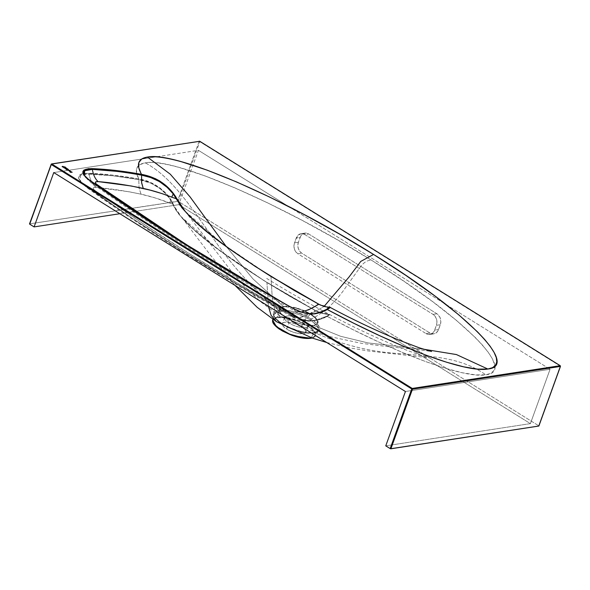 <?xml version="1.0" encoding="UTF-8"?>
<svg xmlns="http://www.w3.org/2000/svg" width="590" height="590" viewBox="0 0 590 590"><rect width="100%" height="100%" fill="white"/><g stroke="black" fill="none" stroke-linecap="round" stroke-linejoin="round"><path stroke-width="0.44" stroke-dasharray="2.95 2.21" d="M65.055 168.334L66.677 168.902M65.306 168.482L66.397 168.865L65.32 168.452M68.3 169.448A6.925 2.36 19.9 0 0 68.433 169.514L67.857 169.197M65.143 167.398L65.121 167.442A1.431 0.487 19.9 0 0 64.974 167.346L64.974 167.346A1.431 0.487 19.9 0 0 64.435 167.073L64.974 167.346A1.431 0.487 -160.1 0 1 65.121 167.442L65.143 167.398M62.157 166.535L63.786 167.103L62.149 166.528M63.322 166.771L62.429 166.653L63.322 166.771M69.045 170.849L70.689 171.395M70.225 171.071L69.325 170.953L70.225 171.071M70.756 171.86L71.847 172.243L70.77 171.83M309.212 338.38L310.598 338.225C315.163 338.041 319.47 333.542 307.464 325.923C295.096 318.364 280.899 316.705 277.661 317.722A0.546 0.435 81.3 0 1 277.418 317.051L285.715 317.28L300.081 321.439L313.135 329.412L315.68 335.666L311.83 337.93A22.907 7.803 19.9 0 0 315.68 335.666A22.907 7.803 19.9 0 0 303.208 322.855A22.907 7.803 19.9 0 0 277.418 317.051L278.797 311.395L285.538 311.387L298.297 314.359L306.689 317.892L313.489 322.133L317.634 326.41L318.497 328.342L318.298 330.599L316.026 332.443L313.615 333.07L311.299 337.745L313.615 333.07L306.881 333.07L298.547 331.403L289.867 328.306L279.004 322.133L274.822 317.951L273.878 314.514L274.726 313.047L278.797 311.395L277.418 317.051A22.907 7.803 19.9 0 0 272.646 320.09L277.418 317.051A0.546 0.435 -98.7 0 0 277.661 317.722L274.498 318.755L273.318 319.898L272.941 321.344L273.893 323.984M303.82 320.658L310.421 314.3L315.171 317.966L317.383 321.366L316.697 323.969L313.238 325.378L307.53 325.378L300.406 323.976L292.979 321.373L286.408 317.988L288.901 322.951A12.508 4.263 19.9 0 0 306.343 327.376A12.508 4.263 19.9 0 0 303.82 320.658A12.508 4.263 -160.1 0 1 308.128 326.056A12.508 4.263 -160.1 0 1 300.804 327.376A12.508 4.263 -160.1 0 1 288.901 322.951L286.674 329.117A12.508 4.263 19.9 0 0 298.57 333.542A12.508 4.263 19.9 0 0 305.893 332.229A12.508 4.263 19.9 0 0 301.586 326.823L303.82 320.658L301.586 326.823A12.508 4.263 19.9 0 0 289.69 322.398A12.508 4.263 19.9 0 0 282.367 323.711A12.508 4.263 19.9 0 0 286.674 329.117L288.901 322.951A12.508 4.263 -160.1 0 1 284.601 317.545A12.508 4.263 -160.1 0 1 291.925 316.233A12.508 4.263 -160.1 0 1 303.82 320.658A12.508 4.263 19.9 0 0 289.602 315.975A12.508 4.263 19.9 0 0 285.125 319.692A12.508 4.263 19.9 0 0 288.901 322.951L286.408 317.988L281.651 314.322L279.439 310.923L280.125 308.319L283.584 306.911L289.292 306.911L296.416 308.312L303.843 310.915L310.421 314.3L303.82 320.658M330.304 307.479L318.755 304.329L270.98 276.526L272.351 299.536L274.748 309.529L280.014 316.203L286.128 317.826A1.092 0.538 -58.1 0 1 286.298 317.87A1.092 0.538 -58.1 0 1 286.408 317.988L281.651 314.322L279.439 310.923L280.125 308.319L283.584 306.911L289.292 306.911L296.416 308.312L303.843 310.915L310.421 314.3A1.092 0.538 -58.1 0 1 310.849 314.02L324.146 306.38L310.849 314.02L314.743 316.86L317.25 319.625L318.032 321.299L318.054 322.782L317.324 323.984A1.092 1.01 -133.9 0 0 316.697 323.969L314.337 325.149M198.41 150.332L288.451 206.389L198.41 150.332L178.741 204.671L198.41 150.332L155.996 156.852L198.41 150.332M288.458 206.389L550.072 369.274L405.426 391.509L550.072 369.274L530.403 423.613L550.072 369.274L288.458 206.389M53.764 172.568L155.989 156.852L53.764 172.568M138.82 178.984L112.594 175.105L84.731 173.312L81.708 173.895L79.628 174.979L78.566 176.513L78.588 178.438L81.811 183.048L132.234 218.33L182.273 250.824L234.916 282.971L282.994 310.746L296.387 317.663L308.142 320.739L312.353 320.931L316.469 320.267L321.572 318.866L327.236 316.395L353.565 329.935L379.053 342.141L403.14 352.724L425.294 361.464L445.044 368.167L461.933 372.681L475.606 374.908L485.762 374.805L490.423 373.448L493.395 371.081L494.671 367.74L494.214 363.447L492.031 358.233L488.144 352.164L482.613 345.29L475.466 337.679L456.616 320.547L432.367 301.438L403.619 281.069L371.486 260.227L337.2 239.717L302.087 220.321L267.491 202.798L234.731 187.804L205.091 175.931L179.685 167.619C172.037 165.488 165.311 164.02 159.514 163.209C153.71 162.405 148.975 162.28 145.317 162.847L139.823 164.662L136.88 167.988L136.541 172.789L138.82 178.984L150.959 182.583L160.097 188.011L168.209 196.05L173.416 204.494C174.168 206.913 175.85 209.863 178.468 213.337L182.384 218.079L192.001 227.821L209.413 242.674L236.597 262.705L266.953 282.588L268.362 306.173L266.953 282.588L266.496 282.182L290.228 296.445L315.237 310.473L305.996 315.761L297.721 317.877L242.564 286.224L190.688 254.526L141.364 222.533L94.835 190.393L93.463 189.11L93.191 188.062L94.061 187.45L95.919 187.384L129.122 191.772L141.062 194.191L155.192 197.945L172.914 204.214L174.854 208.491L177.878 212.997L181.75 217.695L191.337 227.393L208.757 242.21L228.861 257.233L266.496 282.182L315.237 310.473L321.484 313.12L328.851 314.529L326.395 316.306L320.783 318.755L313.917 320.532C308.644 321.609 303.496 320.746 298.481 317.944C305.531 316.203 311.122 313.71 315.237 310.473C323.829 315.606 333.298 313.246 326.395 316.306L315.68 320.156L309.138 320.746L303.031 319.743L296.46 317.671L290.332 314.809L227.607 278.546L182.671 250.993L132.676 218.521L85.336 185.747L80.343 181.034L79.414 179.316L79.259 177.052L81.155 174.987L85.203 173.954L112.845 175.783L138.952 179.677L150.775 183.158L159.706 188.358L165.34 193.424L170.532 199.877L172.914 204.214L169.537 202.953L170.798 200.29L169.537 202.953C159.89 199.184 150.398 196.264 141.062 194.191L139.115 188.225L138.753 179.64L139.115 188.225L141.062 194.191C124.955 190.813 109.91 188.542 95.919 187.384C92.556 184.338 90.218 179.847 88.898 173.91C90.218 179.847 92.556 184.338 95.919 187.384C92.667 187.296 92.306 188.299 94.835 190.393L87.895 188.358L85.336 185.747L87.895 188.358L94.835 190.393C155.303 233.529 222.629 275.899 296.814 317.516L292.456 317.11L290.332 314.809L292.456 317.11L298.481 317.944C303.496 320.746 308.644 321.609 313.917 320.532C307.25 321.373 299.388 319.463 290.332 314.809L290 314.677C299.447 319.537 307.656 321.528 314.64 320.658L313.917 320.532L314.64 320.658C319.677 319.692 323.873 318.268 327.236 316.395L329.81 314.603L323.704 313.88L317.265 311.608L290.619 296.807L266.953 282.588L218.241 249.489L181.233 216.766L172.914 204.214C183.792 227.423 225.705 256.156 266.496 282.182L315.562 310.753L329.817 314.61L327.236 316.395L326.395 316.306L327.236 316.395C398.597 354.553 464.308 378.765 485.762 374.805C517.99 371.663 463.216 316.742 371.486 260.227C367.371 260.057 363.536 262.498 359.966 267.55L346.219 286.622C335.961 301.837 324.286 312.648 311.188 319.043L303.142 314.92L294.078 311.8L285.398 310.104L278.384 310.111C252.572 288.753 229.953 263.494 210.519 234.311C190.371 206.53 171.956 177.376 145.317 162.847C136.238 164.33 134.07 169.706 138.82 178.984L138.621 178.94C120.611 175.702 103.914 173.807 88.537 173.268C76.575 173.549 75.343 177.634 84.857 185.526C146.372 229.547 214.753 272.602 290 314.677L290.332 314.809C215.136 272.75 146.799 229.724 85.336 185.747L80.683 181.491L80.122 175.695L88.898 173.91L88.537 173.268L88.898 173.91C104.209 174.485 120.825 176.395 138.753 179.64L138.621 178.94L138.952 179.677C151.438 180.997 165.51 191.013 170.805 200.283L171.329 200.416C166.078 190.799 151.645 180.311 138.82 178.984M281.909 323.541L276.061 319.072L273.34 314.979L273.303 313.246L274.158 311.83L278.384 310.111C252.572 288.753 229.953 263.494 210.519 234.311C190.371 206.53 171.956 177.376 145.317 162.847C172.877 156.793 281.29 203.476 371.486 260.227C367.371 260.057 363.536 262.498 359.966 267.55L346.219 286.622C335.961 301.837 324.286 312.648 311.188 319.043L317.014 323.563L319.699 327.752L319.728 329.515L318.866 330.953L314.632 332.679C343.572 345.408 372.799 352.429 402.321 353.727C431.474 356.64 460.34 356.921 485.762 374.805C460.34 356.921 431.474 356.64 402.321 353.727C372.799 352.429 343.572 345.408 314.632 332.679C322.472 330.643 321.321 326.093 311.188 319.043L310.355 319.957L317.191 325.776L318.298 330.599L313.615 333.07C306.269 334.405 291.246 330.135 282.138 324.294L281.909 323.541L289.933 327.716L301.21 331.521L307.626 332.679L314.632 332.679C306.992 334.065 291.364 329.618 281.909 323.541L282.138 324.294L281.909 323.541L282.138 324.294L275.641 319.035L273.878 314.514L278.797 311.395C286.128 310.119 301.225 314.168 310.355 319.957L311.188 319.043C301.711 313.017 286.01 308.776 278.384 310.111L278.797 311.395L278.384 310.111C270.552 312.132 271.725 316.609 281.909 323.541L276.562 321.749L281.909 323.541M560.249 365.712L199.811 141.696L560.286 366.125L538.7 425.751L178.224 201.33L199.811 141.696L178.224 201.33L29.611 223.861L51.197 164.234L199.088 141.497L177.502 201.131L199.088 141.497L199.84 141.379M298.378 242.254L297.839 245.3L298.297 248.449L299.676 251.222L301.778 253.206L429.948 333.003L433.724 333.866L436.106 332.908L437.942 330.865L440.31 324.721L440.848 321.675L439.808 317.059L436.91 313.769L308.74 233.972L306.24 233.087L302.582 234.068L300.745 236.111L298.378 242.254L294.491 242.851L293.945 245.897L294.403 249.046L295.782 251.827L297.884 253.803L426.054 333.601L428.554 334.486L432.212 333.505L434.048 331.462L436.416 325.319L436.954 322.273L436.504 319.124L435.118 316.343L433.016 314.367L304.846 234.569L301.07 233.706L297.685 235.565L294.491 242.851L296.232 238.043L300.118 237.446L298.378 242.254A8.157 6.505 -98.7 0 0 301.778 253.206L429.948 333.003A8.157 6.505 -98.7 0 0 433.798 333.852A8.157 6.505 -98.7 0 0 438.562 329.53L440.31 324.721A8.157 6.505 -98.7 0 0 436.91 313.769L308.74 233.972A8.157 6.505 -98.7 0 0 304.89 233.116A8.157 6.505 -98.7 0 0 300.118 237.446L296.232 238.043A8.157 6.505 81.3 0 1 300.996 233.714A8.157 6.505 81.3 0 1 304.846 234.569L308.74 233.972L304.846 234.569L433.016 314.367L436.91 313.769L433.016 314.367A8.157 6.505 81.3 0 1 436.416 325.319L440.31 324.721L436.416 325.319L434.675 330.127L438.562 329.53L434.675 330.127A8.157 6.505 81.3 0 1 429.904 334.449A8.157 6.505 81.3 0 1 426.054 333.601L429.948 333.003L426.054 333.601L297.884 253.803L301.778 253.206L297.884 253.803A8.157 6.505 81.3 0 1 294.491 242.851L298.378 242.254M318.43 304.086L294.263 290.546L270.98 276.526A1.357 0.679 121.9 0 0 270.795 276.231A1.357 0.679 -58.1 0 1 270.98 276.526L222.452 243.714L185.083 211.235M88.559 179.677L84.341 175.333L88.559 179.677M312.936 314.064L314.146 313.718C308.386 314.47 301.556 312.818 293.658 308.769C218.588 266.805 150.398 223.876 89.075 179.965M314.971 313.814L312.516 314.16L314.241 313.688M187.325 213.691L191.175 217.621C196.492 222.924 204.052 229.429 213.838 237.143L240.801 256.82L270.98 276.526L272.351 299.536L274.748 309.529L280.014 316.203L286.128 317.826L281.238 314.05L278.952 310.546L278.93 309.072L279.653 307.862L283.222 306.417L252.955 278.878L226.044 246.244L252.955 278.878L283.222 306.417L279.653 307.862L278.952 310.546L281.238 314.05L289.343 319.64L296.696 322.782L304.337 324.891L313.762 325.429L340.585 336.278L368.072 342.938L423.495 349.199L368.072 342.938L340.585 336.278L313.762 325.429A1.092 0.87 -98.7 0 0 313.238 325.378L307.53 325.378L300.406 323.976L292.979 321.373L286.408 317.988A1.092 0.538 121.9 0 0 286.298 317.87A1.092 0.538 121.9 0 0 286.128 317.826L292.979 321.373L300.406 323.976L307.884 325.437A1.092 0.597 -83.8 0 0 307.7 325.356A1.092 0.597 -83.8 0 0 307.53 325.378A1.092 0.597 96.2 0 1 307.7 325.356A1.092 0.597 96.2 0 1 307.884 325.437L313.762 325.429L317.324 323.984L313.762 325.429A1.092 0.87 81.3 0 0 313.32 325.356L313.238 325.378A1.092 0.87 81.3 0 1 313.32 325.356L307.7 325.356L300.494 323.94L292.95 321.292L286.298 317.87L281.578 314.234A1.092 0.833 135.4 0 0 281.238 314.05A1.092 0.833 -44.6 0 1 281.651 314.322A1.092 0.833 135.4 0 0 281.578 314.234L280.191 312.553M330.334 307.508L323.689 306.439L318.755 304.329M296.438 307.855L289.1 306.409L283.222 306.417A1.092 0.87 81.3 0 1 283.584 306.911A1.092 0.87 -98.7 0 0 283.222 306.417L289.1 306.409A1.092 0.597 96.2 0 1 289.292 306.911A1.092 0.597 -83.8 0 0 289.1 306.409L296.438 307.855L296.416 308.312L296.438 307.855L304.086 310.539L296.438 307.855M310.849 314.02L304.086 310.539L303.843 310.915L304.086 310.539L310.849 314.02A1.092 0.538 121.9 0 0 310.421 314.3L315.171 317.966L317.383 321.366L316.697 323.969A1.092 1.01 46.1 0 1 317.324 323.984L318.032 321.299A1.092 0.996 165.7 0 0 317.383 321.366A1.092 0.996 -14.3 0 1 318.032 321.299L315.746 317.796A1.092 0.833 135.4 0 0 315.171 317.966A1.092 0.833 -44.6 0 1 315.746 317.796L310.849 314.02M301.446 311.992L299.211 311.837L283.406 302.913L299.005 311.727L295.649 311.417L293.658 308.769C258.774 289.358 222.961 268.133 186.211 245.101M95.58 184.53L91.686 183.048L95.58 184.53M312.516 314.16L300.671 312.162L312.516 314.16M314.146 313.718C310.414 314.087 307.265 313.865 304.706 313.054L293.658 308.769L295.649 311.417L300.671 312.162M315.731 320.141L313.917 320.532C307.626 321.395 299.735 319.448 290.228 314.691C215.04 272.646 146.703 229.621 85.211 185.621L80.675 181.484M173.416 204.494L173.379 204.383A1.357 1.239 161.8 0 0 172.877 204.103L173.416 204.494M170.798 200.29L172.877 204.103A1.357 1.239 -18.2 0 1 173.379 204.383L171.329 200.416L170.798 200.29M310.598 338.225L312.884 337.628L314.942 336.049L315.318 334.596L314.367 331.964L309.013 326.934L298.127 321.329L287.846 318.305L279.048 317.568L273.738 319.352L273.723 323.711M298.4 337.2L302.368 337.981M301.586 326.823L305.052 329.663L305.93 332.104L305.111 333.129L303.341 333.704L298.739 333.571L293.046 332.111L287.61 329.677L283.207 326.277L282.322 323.844L283.148 322.819L284.918 322.236L289.52 322.376L295.214 323.829L301.586 326.823M279.439 310.923A1.092 0.996 165.7 0 0 278.952 310.546A1.092 0.996 -14.3 0 1 279.439 310.923M280.125 308.319A1.092 1.01 -133.9 0 0 279.653 307.862A1.092 1.01 46.1 0 1 280.125 308.319M199.177 141.342A0.546 0.435 -98.7 0 0 199.088 141.497L51.197 164.234L29.611 223.861L178.047 201.234L538.7 425.751L560.471 366.361M560.36 366.427L560.139 365.697M385.757 445.848L530.403 423.613L178.741 204.671L119.866 213.72L178.741 204.671L530.403 423.613L385.757 445.848M71.102 172.398L70.173 172.221L71.102 172.398M69.059 170.827L70.689 171.461M69.561 170.51L68.971 170.65L69.561 170.51M67.54 169.905L68.971 170.65L67.533 169.927M67.806 170.06L68.462 169.883L67.82 170.009M66.965 169.714L68.005 169.603L66.965 169.714M65.623 168.061L65.025 168.194L65.623 168.061M63.595 167.449L65.025 168.194L63.639 167.405M63.971 167.464L64.509 167.427L63.971 167.464M67.415 169.065A3.887 1.328 19.9 0 0 68.433 169.559L67.415 169.065A6.497 2.213 19.9 0 1 66.05 168.157L67.415 169.065M65.682 167.862A12.781 4.351 19.9 0 0 66.05 168.157A12.781 4.351 19.9 0 1 65.682 167.862A9.669 3.297 19.9 0 0 65.121 167.442A9.669 3.297 -160.1 0 1 65.682 167.862L65.682 167.862M63.735 166.771A5.472 1.866 19.9 0 0 64.435 167.073A5.472 1.866 19.9 0 1 63.735 166.771L63.735 166.771M64.104 166.867L63.713 166.734A2.058 0.701 19.9 0 0 63.956 166.815M66.205 169.47L67.533 169.308L66.205 169.47M65.025 168.386L66.692 168.924M272.816 319.323L273.878 314.514C272.61 315.525 275.331 318.548 282.027 323.586C291.312 329.581 306.97 333.969 314.205 332.613C316.941 331.978 318.305 331.307 318.298 330.599L315.68 335.666L312.117 338.026M306.343 327.376L314.477 325.112M308.128 326.056L305.893 332.229M329.803 314.595L328.121 314.278C325.791 314.507 321.557 313.238 315.429 310.48L266.761 282.227C246.126 269.431 227.482 256.576 210.837 243.67C198.815 234.414 188.94 225.432 181.196 216.714L210.106 254.718L235.049 285.435M326.764 342.532L349.582 347.871L368.558 350.998L430.14 357.901C429.07 357.946 410.323 352.046 397.173 346.448C374.436 336.986 352.857 326.831 332.428 315.975C308.57 303.415 286.12 290.568 265.072 277.425M185.039 211.183L230.506 270.146C239.909 281.732 250.167 292.426 261.267 302.228L280.014 316.203L315.097 332.141L329.921 336.632L362.061 343.439L391.561 347.053L418.472 349.619L431.541 351.522M284.601 317.545L282.367 323.711M280.324 312.752L285.125 319.692M312.538 314.153C302.22 315.414 301.136 313.673 295.649 311.424C254.467 288.289 221.213 268.406 186.551 246.591C153.157 225.528 121.533 204.339 91.686 183.04C89.422 181.772 84.761 176.565 84.341 175.333M315.694 320.149L313.902 320.54C310.325 321.299 306.527 321.358 302.53 320.717C299.337 320.215 295.981 319.013 292.456 317.11L249.467 292.47L188.18 255.33C152.803 233.146 119.372 210.822 87.895 188.358C83.861 185.164 81.42 182.834 80.579 181.359M300.996 233.714L304.89 233.116M429.904 334.449L433.798 333.852"/><path stroke-width="0.89" d="M66.685 168.947L65.343 168.71L66.663 168.969L65.755 168.143L65.07 168.283L65.343 168.71L65.04 168.327L65.755 168.143L65.025 168.386L65.755 168.143L66.677 168.961M65.52 168.681L66.412 168.821L65.52 168.681M68.433 169.514L66.405 168.165A6.925 2.36 -160.1 0 0 68.447 169.47L66.405 168.165A38.003 12.95 -160.1 0 1 65.232 167.11L63.75 166.727A5.472 1.866 19.9 0 0 64.45 167.022L64.996 167.294A1.431 0.487 -160.1 0 1 65.143 167.398A9.669 3.297 -160.1 0 1 65.697 167.818A12.781 4.351 19.9 0 0 66.065 168.113L68.455 169.514A3.887 1.328 -160.1 0 1 67.43 169.013A6.497 2.213 -160.1 0 1 66.065 168.113A12.781 4.351 -160.1 0 1 65.697 167.818A9.669 3.297 -160.1 0 0 65.143 167.398A1.431 0.487 -160.1 0 0 64.996 167.294A1.431 0.487 -160.1 0 0 64.45 167.022A5.472 1.866 -160.1 0 1 63.75 166.727L63.735 166.682A2.058 0.701 -160.1 0 0 64.509 166.918L64.509 166.918A1.578 0.538 -160.1 0 0 64.959 166.977L64.494 166.963A1.578 0.538 19.9 0 0 64.944 167.029L65.217 167.154A38.003 12.95 19.9 0 0 66.39 168.216L66.405 168.165A38.003 12.95 -160.1 0 1 65.232 167.11L65.217 167.154A38.003 12.95 -160.1 0 0 66.39 168.216A6.925 2.36 19.9 0 0 68.3 169.448M62.127 166.587L62.857 166.343L63.801 167.125L62.452 166.904L63.772 167.169L62.857 166.343L62.179 166.483L62.452 166.904L62.149 166.528L62.857 166.343L62.149 166.528M62.629 166.874L63.521 167.022L62.629 166.874M63.521 167.022L62.429 166.631L63.499 167.051M70.689 171.447L69.355 171.203L70.675 171.461L69.76 170.635L69.045 170.834L69.355 171.203L69.052 170.82L69.76 170.635L69.045 170.849M69.532 171.174L70.424 171.321L69.532 171.174M70.77 171.808L72.15 172.273L70.748 171.594L70.837 172.243L69.974 171.897L70.594 172.346L71.124 172.346L70.911 171.742L72.142 172.31L70.483 171.727M311.83 337.93L311.151 338.048A0.546 0.435 81.3 0 1 310.598 338.225A0.546 0.435 -98.7 0 0 311.151 338.048A22.907 7.803 19.9 0 0 311.83 337.93M199.088 141.497L199.663 141.268L560.139 365.697L412.248 388.434L411.746 388.957L412.248 388.434L51.773 164.005L51.197 164.234L51.773 164.005L51.197 164.234L29.692 224.163L51.271 164.536L411.746 388.957L390.16 448.592L385.757 445.848L405.426 391.509L53.764 172.568L405.426 391.509L385.757 445.848L390.16 448.592L411.746 388.957L51.197 164.234A0.546 0.435 81.3 0 1 51.773 164.005L199.663 141.268L560.139 365.697L412.248 388.434L51.773 164.005L199.663 141.268L199.811 141.696M66.102 169.057L66.205 169.47L67.555 169.264L66.102 169.057L67.555 169.264L66.205 169.47L66.102 169.057M65.047 168.15L63.912 167.641L64.31 167.243L63.617 167.398L63.912 167.811L65.623 168.061L63.882 167.523L64.31 167.243L63.602 167.42L65.047 168.15M66.434 169.61L66.832 169.736L66.434 169.61M66.729 169.566L68.02 169.551L66.729 169.566M67.533 169.927L69.561 170.51L68.071 170.267L68.248 169.691L67.57 169.846L67.843 170.259L69.561 170.51L67.968 170.259L68.248 169.691L67.54 169.905M185.083 211.235L173.777 193.963C165.834 183.379 155.082 176.845 141.526 174.345L115.839 170.503L88.53 168.652L83.876 170.134L82.902 171.52L82.902 173.254L85.801 177.428L135.803 212.415L185.762 244.865L238.345 276.968L293.296 308.585L301.94 312.272L311.815 314.087L318.512 312.995L327.28 309.529L353.889 323.291L379.695 335.703L404.106 346.485L426.57 355.387L446.601 362.231L463.725 366.84L477.575 369.126L487.856 369.03L492.51 367.673L495.489 365.313L496.758 361.972L496.308 357.673L494.118 352.466L490.238 346.389L484.7 339.516L477.553 331.912L458.71 314.78L434.461 295.664L405.706 275.294L373.573 254.452L339.287 233.942L304.175 214.554L269.578 197.031L236.819 182.037L207.179 170.163L181.772 161.852C174.124 159.713 167.405 158.245 161.601 157.441C155.797 156.63 151.07 156.512 147.404 157.073L141.74 158.998L138.849 162.552L138.768 167.693L141.644 175.164C154.794 177.583 165.325 183.829 173.239 193.918L176.484 198.823C188.763 222.526 230.019 250.249 270.53 276.179L318.43 304.086C328.335 308.872 332.303 306.144 326.322 309.477L327.28 309.529L330.304 307.479C330.909 306.874 326.949 308.26 318.63 304.101L270.795 276.231A1.357 0.679 121.9 0 0 270.53 276.179A1.357 0.679 -58.1 0 1 270.795 276.231C236.472 254.666 204.096 232.047 185.039 211.183L187.325 213.691M235.049 285.435L257.174 307.316L276.562 321.749L271.112 315.348L268.362 306.173L271.112 315.348L276.562 321.749L312.56 338.173L326.764 342.532M538.869 426.017L390.543 448.754L390.16 448.592L390.89 448.791L412.476 389.164L411.746 388.957L412.476 389.164L412.248 388.434A0.546 0.435 81.3 0 1 412.476 389.164L560.36 366.427L560.249 365.712L560.36 366.427L412.476 389.164L390.89 448.791L538.781 426.054L560.36 366.427L538.847 425.869M29.692 224.163L34.095 226.907L53.764 172.568L34.095 226.907L29.692 224.163M318.755 304.329L308.622 309.787L300.996 312.088M321.159 311.83L314.241 313.688C308.187 314.345 301.284 312.648 293.525 308.6C216.766 265.677 150.214 223.61 88.913 179.773L84.341 175.333L84.724 170.724L92.372 169.382L91.988 168.622L92.372 169.382C107.513 170.001 123.93 171.926 141.615 175.164L141.489 174.338C123.775 171.115 107.269 169.212 91.988 168.622C81.103 168.836 79.96 172.523 88.559 179.677C149.934 223.632 218.182 266.606 293.296 308.585C301.623 312.862 308.843 314.603 314.971 313.814C319.913 312.833 324.013 311.409 327.28 309.529C399.386 348.284 466.211 373.05 487.856 369.03L456.402 354.553L423.495 349.199L456.402 354.553L487.856 369.03C520.078 365.889 465.303 310.967 373.573 254.452C283.377 197.702 174.972 151.025 147.404 157.073L170.274 174.19L189.987 196.802L226.044 246.244L189.987 196.802L170.274 174.19L147.404 157.073C137.957 158.622 135.995 164.381 141.526 174.345L141.644 175.164L141.526 174.345L146.143 175.392L155.34 178.637L159.757 180.997L165.856 185.452L173.777 193.963L173.239 193.918L173.777 193.963L175.776 196.824L176.985 199.095L176.484 198.823L182.406 208.034L185.039 211.183M84.599 175.724L83.655 172.155L84.584 170.827L86.413 169.898L92.372 169.382C93.235 174.81 95.152 178.888 98.11 181.602C95.152 178.888 93.235 174.81 92.372 169.382L116.046 171.299C125.913 172.383 134.439 173.667 141.615 175.164L141.644 183.003L143.245 188.409L141.563 182.273L141.615 175.164L150.664 177.538L159.403 181.543L167.184 187.377L173.239 193.918L171.727 197.171L176.484 198.823L171.727 197.171C162.154 193.417 152.663 190.496 143.245 188.409C127.145 185.024 112.1 182.76 98.11 181.602C94.85 181.514 94.489 182.517 97.026 184.611L185.739 244.231L283.406 302.913L244.754 280.442L192.878 248.744L143.554 216.751L96.207 183.955L95.366 182.76L95.676 181.912L98.11 181.602L131.312 185.99L150.266 190.164L162.398 193.719L171.727 197.171L173.224 193.926L181.823 207.709L190.563 217.26L207.083 231.848L226.28 246.561L255.05 266.319L293.879 290.251L320.046 304.912L324.5 306.549L329.22 307.383L326.322 309.477L321.144 311.837L314.898 313.548M89.075 179.965L88.559 179.677L89.075 179.965C110.898 195.976 143.274 217.688 186.211 245.101M314.971 313.814L314.241 313.688M330.334 307.508L327.28 309.529L326.322 309.477L320.864 311.933M373.573 254.452L360.77 261.414L348.933 277.145L324.146 306.38L348.933 277.145L360.77 261.414L373.573 254.452M97.026 184.611L95.58 184.53L97.026 184.611M300.671 312.162C308.091 310.252 314.013 307.56 318.43 304.086M312.117 338.026L310.856 338.284C305.731 338.925 299.314 337.9 291.608 335.201L279.387 329.161C270.913 322.944 272.801 320.82 272.646 320.09A22.907 7.803 19.9 0 0 286.246 332.671A22.907 7.803 19.9 0 0 311.151 338.048L303.275 337.886L289.646 334.139L276.408 326.594L272.646 320.09L272.816 319.323M310.598 338.225L293.614 335.85L281.157 330.245L273.723 323.711L276.592 326.956L282.47 331.019L290.132 334.611L298.4 337.2M302.368 337.981L309.212 338.38M199.84 141.379L199.663 141.268A0.546 0.435 -98.7 0 0 199.177 141.342M51.773 164.005L51.271 164.536M560.36 366.427A0.546 0.435 -98.7 0 0 560.139 365.697M119.866 213.72L34.095 226.907L119.866 213.72M70.49 171.705L71.744 171.933L70.49 171.705L70.704 172.31L69.967 171.926M71.102 172.398L70.756 171.86M71.124 172.346L69.959 171.941M69.052 170.82L69.76 170.635L70.689 171.461M67.68 169.824L68.248 169.691L67.68 169.824M67.946 169.566L66.788 169.603L67.946 169.566M63.875 167.553L64.878 168.039L63.882 167.523M63.956 166.815A2.058 0.701 19.9 0 0 64.494 166.963L63.713 166.734M330.297 307.471C351.714 319.013 374.421 329.825 398.434 339.914L419.461 347.864L431.541 351.522M29.5 223.927L51.514 163.946L199.774 141.29L560.249 365.712M560.471 366.361L538.891 425.987"/></g></svg>
